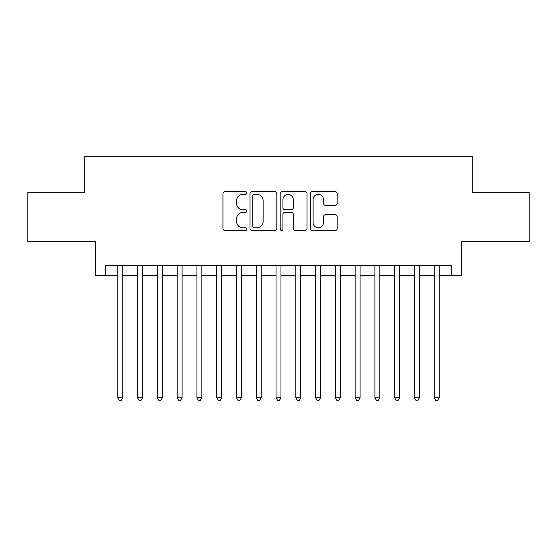 <?xml version="1.0" encoding="UTF-8"?>
<svg xmlns="http://www.w3.org/2000/svg" width="557" height="557" viewBox="0 0 557 557"><rect width="100%" height="100%" fill="white"/><g stroke="black" fill="none" stroke-linecap="round" stroke-linejoin="round"><path stroke-width="0.84" d="M246.862 193.014A1.358 1.358 0 0 0 245.505 191.657L224.875 191.657A1.943 1.943 0 0 0 222.939 193.599L222.939 228.537A1.943 1.943 0 0 0 224.875 230.48L245.505 230.48A1.358 1.358 0 0 0 246.862 229.122A1.358 1.358 0 0 0 245.505 227.757L242.831 227.757A6.211 6.211 0 0 1 236.621 221.547L236.621 218.636A6.211 6.211 0 0 1 242.831 212.426L245.505 212.426A1.358 1.358 0 0 0 246.862 211.068A1.358 1.358 0 0 0 245.505 209.71L242.831 209.71A6.211 6.211 0 0 1 236.621 203.5L236.621 200.583A6.211 6.211 0 0 1 242.831 194.372L245.505 194.372A1.358 1.358 0 0 0 246.862 193.014M335.23 205.338A1.943 1.943 0 0 0 337.166 203.402L337.166 193.599A1.943 1.943 0 0 0 335.23 191.657L312.324 191.657A1.943 1.943 0 0 0 310.381 193.599L310.381 228.537A1.943 1.943 0 0 0 312.324 230.48L335.23 230.48A1.943 1.943 0 0 0 337.166 228.537L337.166 216.694A1.943 1.943 0 0 0 335.23 214.751L325.427 214.751A1.943 1.943 0 0 0 323.485 216.694L323.485 222.57A5.194 5.194 0 0 1 318.291 227.757A5.194 5.194 0 0 1 313.097 222.57L313.097 199.566A5.194 5.194 0 0 1 318.291 194.372A5.194 5.194 0 0 1 323.485 199.566L323.485 203.402A1.943 1.943 0 0 0 325.427 205.338L335.23 205.338M105.468 275.339L105.468 265.445L451.532 265.445L451.532 275.339L461.419 275.339L461.419 241.717L529.15 241.717L529.15 192.283L472.294 192.283L472.294 156.684L84.706 156.684L84.706 192.283L27.85 192.283L27.85 241.717L95.581 241.717L95.581 275.339L117.826 275.339M276.801 193.599A1.943 1.943 0 0 0 274.859 191.657L251.959 191.657A1.943 1.943 0 0 0 250.016 193.599L250.016 228.537A1.943 1.943 0 0 0 251.959 230.48L274.859 230.48A1.943 1.943 0 0 0 276.801 228.537L276.801 193.599M282.141 191.657L305.041 191.657A1.943 1.943 0 0 1 306.984 193.599L306.984 228.537A1.943 1.943 0 0 1 305.041 230.48L295.245 230.48A1.943 1.943 0 0 1 293.302 228.537L293.302 214.368A1.943 1.943 0 0 0 291.36 212.426L284.857 212.426A1.943 1.943 0 0 0 282.914 214.368L282.914 229.122A1.358 1.358 0 0 1 281.557 230.48A1.358 1.358 0 0 1 280.199 229.122L280.199 193.599A1.943 1.943 0 0 1 282.141 191.657M122.77 275.339L137.6 275.339M142.543 275.339L157.38 275.339M162.324 275.339L177.154 275.339M182.097 275.339L196.927 275.339M201.871 275.339L216.701 275.339M221.644 275.339L236.474 275.339M241.425 275.339L256.255 275.339M261.198 275.339L276.028 275.339M280.972 275.339L295.802 275.339M300.745 275.339L315.575 275.339M320.526 275.339L335.356 275.339M340.299 275.339L355.129 275.339M360.073 275.339L374.903 275.339M379.846 275.339L394.676 275.339M399.62 275.339L414.457 275.339M419.4 275.339L434.23 275.339M439.174 275.339L451.532 275.339M254.089 194.372A1.358 1.358 0 0 0 252.732 195.73L252.732 226.4A1.358 1.358 0 0 0 254.089 227.757L256.902 227.757A6.211 6.211 0 0 0 263.12 221.547L263.12 200.583A6.211 6.211 0 0 0 256.902 194.372L254.089 194.372M293.302 199.664A5.194 5.194 0 0 0 288.108 194.47A5.194 5.194 0 0 0 282.914 199.664L282.914 207.768A1.943 1.943 0 0 0 284.857 209.71L291.36 209.71A1.943 1.943 0 0 0 293.302 207.768L293.302 199.664M122.77 265.445L122.77 397.747L117.826 397.747L117.826 265.445M122.77 397.747L121.287 400.316L119.309 400.316L117.826 397.747M142.543 265.445L142.543 397.747L137.6 397.747L137.6 265.445M142.543 397.747L141.06 400.316L139.083 400.316L137.6 397.747M162.324 265.445L162.324 397.747L157.38 397.747L157.38 265.445M162.324 397.747L160.841 400.316L158.863 400.316L157.38 397.747M182.097 265.445L182.097 397.747L177.154 397.747L177.154 265.445M182.097 397.747L180.614 400.316L178.637 400.316L177.154 397.747M201.871 265.445L201.871 397.747L196.927 397.747L196.927 265.445M201.871 397.747L200.388 400.316L198.41 400.316L196.927 397.747M221.644 265.445L221.644 397.747L216.701 397.747L216.701 265.445M221.644 397.747L220.161 400.316L218.184 400.316L216.701 397.747M241.425 265.445L241.425 397.747L236.474 397.747L236.474 265.445M241.425 397.747L239.942 400.316L237.964 400.316L236.474 397.747M261.198 265.445L261.198 397.747L256.255 397.747L256.255 265.445M261.198 397.747L259.715 400.316L257.738 400.316L256.255 397.747M280.972 265.445L280.972 397.747L276.028 397.747L276.028 265.445M280.972 397.747L279.489 400.316L277.511 400.316L276.028 397.747M300.745 265.445L300.745 397.747L295.802 397.747L295.802 265.445M300.745 397.747L299.262 400.316L297.285 400.316L295.802 397.747M320.526 265.445L320.526 397.747L315.575 397.747L315.575 265.445M320.526 397.747L319.036 400.316L317.058 400.316L315.575 397.747M340.299 265.445L340.299 397.747L335.356 397.747L335.356 265.445M340.299 397.747L338.816 400.316L336.839 400.316L335.356 397.747M360.073 265.445L360.073 397.747L355.129 397.747L355.129 265.445M360.073 397.747L358.59 400.316L356.612 400.316L355.129 397.747M379.846 265.445L379.846 397.747L374.903 397.747L374.903 265.445M379.846 397.747L378.363 400.316L376.386 400.316L374.903 397.747M399.62 265.445L399.62 397.747L394.676 397.747L394.676 265.445M399.62 397.747L398.137 400.316L396.159 400.316L394.676 397.747M419.4 265.445L419.4 397.747L414.457 397.747L414.457 265.445M419.4 397.747L417.917 400.316L415.94 400.316L414.457 397.747M439.174 265.445L439.174 397.747L434.23 397.747L434.23 265.445M439.174 397.747L437.691 400.316L435.713 400.316L434.23 397.747"/></g></svg>
